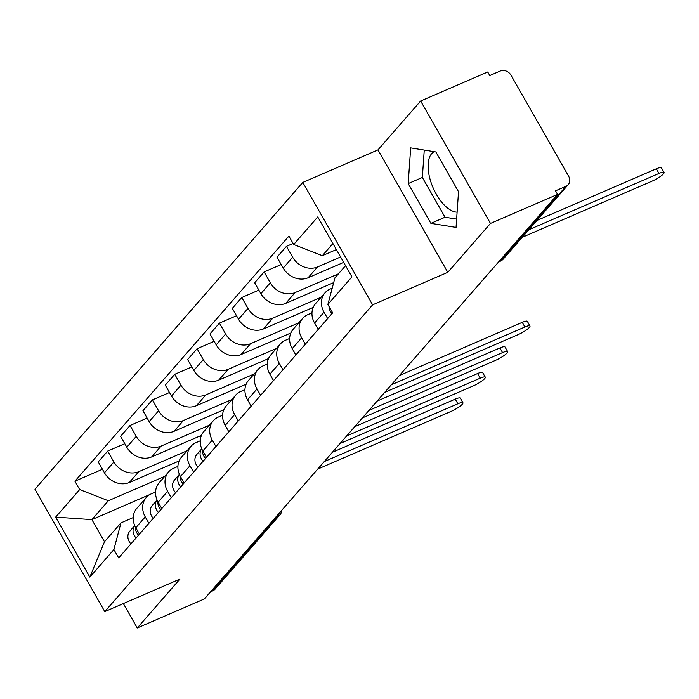<?xml version="1.0" encoding="UTF-8"?>
<svg xmlns="http://www.w3.org/2000/svg" width="699" height="699" viewBox="0 0 699 699"><rect width="100%" height="100%" fill="white"/><g stroke="black" fill="none" stroke-linecap="round" stroke-linejoin="round"><path stroke-width="1.05" d="M457.111 212.155A32.687 15.736 66.6 0 1 433.144 187.909A32.687 15.736 66.6 0 1 431.641 153.675A32.687 15.736 66.6 0 1 434.228 151.666M490.48 223.427L420.649 101.005L377.967 149.892L302.798 182.422L34.95 489.195L104.78 611.616L372.628 304.843L447.797 272.313L490.48 223.427L557.557 194.401L204.335 598.947L137.257 627.973L179.949 579.087L104.78 611.616M420.649 101.005L487.727 71.98L489.763 75.544L500.213 71.027A8.379 7.156 41.1 0 1 511.03 75.247L568.645 176.253A8.379 7.156 41.1 0 1 568.217 184.685L503.324 258.997A8.379 7.156 -138.9 0 1 501.087 260.622L565.972 186.31A8.379 7.156 41.1 0 0 568.217 184.685M275.467 517.478L277.634 516.544A8.379 7.156 -138.9 0 0 279.88 514.918L214.995 589.231A8.379 7.156 -138.9 0 1 212.749 590.856L277.634 516.544A8.379 4.037 -113.4 0 0 278.525 513.983M210.582 591.8L212.749 590.856M123.347 603.578L137.257 627.973M565.972 186.31L555.522 190.836L557.557 194.401M340.588 256.97L317.538 266.939A19.275 16.47 -138.9 0 1 292.671 257.232L286.459 246.345L277.005 257.171L283.217 268.058A19.275 16.47 41.1 0 0 308.084 277.765L343.672 262.37M325.009 292.811L315.555 303.637A19.275 16.47 41.1 0 0 314.567 323.025L324.021 312.2A19.275 16.47 -138.9 0 1 325.009 292.811A19.275 16.47 -138.9 0 1 330.164 289.071L332.208 288.18M324.021 312.2L327.665 318.578M293.108 243.47L286.459 246.345M314.567 323.025L318.211 329.404M338.447 273.816L295.196 292.531A19.275 16.47 -138.9 0 1 270.321 282.824L264.117 271.937L254.663 282.763L260.876 293.65A19.275 16.47 41.1 0 0 285.742 303.357L333.685 282.614M305.314 344.17L301.68 337.792A19.275 16.47 -138.9 0 1 302.658 318.403A19.275 16.47 -138.9 0 1 307.813 314.664L311.972 312.864M281.208 264.537L264.117 271.937M302.658 318.403L293.213 329.229A19.275 16.47 41.1 0 0 292.226 348.618L295.86 354.996M321.156 297.224L272.846 318.124A19.275 16.47 -138.9 0 1 247.979 308.416L241.767 297.529L232.321 308.355L238.525 319.242A19.275 16.47 41.1 0 0 263.401 328.949L313.196 307.403M282.973 369.762L279.329 363.384A19.275 16.47 -138.9 0 1 280.316 343.995A19.275 16.47 -138.9 0 1 285.472 340.256L289.631 338.456M258.866 290.129L241.767 297.529M280.316 343.995L270.863 354.821A19.275 16.47 41.1 0 0 269.875 374.21L273.519 380.588M298.814 322.807L250.504 343.716A19.275 16.47 -138.9 0 1 225.637 334.008L219.425 323.121L209.971 333.947L216.183 344.834A19.275 16.47 41.1 0 0 241.05 354.542L290.845 332.995M260.631 395.354L256.987 388.976A19.275 16.47 -138.9 0 1 257.975 369.588A19.275 16.47 -138.9 0 1 263.13 365.848L267.28 364.048M236.515 315.721L219.425 323.121M257.975 369.588L248.521 380.413A19.275 16.47 41.1 0 0 247.533 399.802L251.177 406.18M276.463 348.399L228.162 369.308A19.275 16.47 -138.9 0 1 203.287 359.601L197.083 348.714L187.629 359.539L193.833 370.426A19.275 16.47 41.1 0 0 218.708 380.134L268.503 358.587M238.28 420.947L234.646 414.559A19.275 16.47 -138.9 0 1 235.624 395.18A19.275 16.47 -138.9 0 1 240.779 391.44L244.938 389.64M214.174 341.313L197.083 348.714M235.624 395.18L226.17 406.005A19.275 16.47 41.1 0 0 225.192 425.394L228.826 431.772M254.121 373.991L205.812 394.9A19.275 16.47 -138.9 0 1 180.945 385.193L174.733 374.306L165.279 385.132L171.491 396.018A19.275 16.47 41.1 0 0 196.358 405.726L246.162 384.179M215.939 446.539L212.295 440.152A19.275 16.47 -138.9 0 1 213.282 420.772A19.275 16.47 -138.9 0 1 218.438 417.023L222.597 415.232M191.832 366.905L174.733 374.306M213.282 420.772L203.828 431.598A19.275 16.47 41.1 0 0 202.841 450.986L206.485 457.364M231.78 399.583L183.47 420.492A19.275 16.47 -138.9 0 1 158.603 410.785L152.391 399.898L142.937 410.724L149.149 421.611A19.275 16.47 41.1 0 0 174.016 431.318L223.811 409.771M193.597 472.131L189.953 465.744A19.275 16.47 -138.9 0 1 190.941 446.364A19.275 16.47 -138.9 0 1 196.096 442.616L200.246 440.824M169.481 392.497L152.391 399.898M190.941 446.364L181.487 457.19A19.275 16.47 41.1 0 0 180.499 476.578L184.143 482.957M209.429 425.175L161.128 446.084A19.275 16.47 -138.9 0 1 136.253 436.377L130.049 425.49L120.595 436.316L126.799 447.203A19.275 16.47 41.1 0 0 151.674 456.91L201.469 435.363M171.246 497.723L167.611 491.336A19.275 16.47 -138.9 0 1 168.59 471.956A19.275 16.47 -138.9 0 1 173.745 468.208L177.904 466.416M147.139 418.089L130.049 425.49M168.59 471.956L159.136 482.782A19.275 16.47 41.1 0 0 158.157 502.17L161.792 508.549M187.087 450.768L138.778 471.676A19.275 16.47 -138.9 0 1 113.911 461.969L107.698 451.082L98.244 461.908L104.457 472.795A19.275 16.47 41.1 0 0 129.324 482.502L179.119 460.956M148.904 523.315L145.261 516.928A19.275 16.47 -138.9 0 1 146.248 497.548A19.275 16.47 -138.9 0 1 151.403 493.8L155.562 492M124.798 443.682L107.698 451.082M146.248 497.548L136.794 508.374A19.275 16.47 41.1 0 0 135.807 527.762L139.451 534.141M332.934 243.549L322.344 255.677L336.385 249.595M322.344 255.677L293.685 244.493L317.748 216.926L351.955 276.891L327.892 304.449L334.961 277.809L345.551 265.672M150.163 494.411L91.875 519.628L104.501 541.76L120.971 522.896L113.893 549.545L118.681 557.933L332.672 312.837L327.892 304.449M113.893 549.545L89.83 577.103L55.632 517.138L79.695 489.58L108.345 500.764L91.875 519.628L55.632 517.138M293.685 244.493L288.905 236.105L74.907 481.192L79.695 489.58M302.798 182.422L372.628 304.843M377.967 149.892L447.797 272.313M430.89 223.357L456.054 227.411L458.527 191.701L435.844 151.928L410.68 147.873L408.199 183.592L430.89 223.357L445.045 217.232L456.63 219.102M164.746 476.36L108.345 500.764M120.971 522.896L133.212 517.592M102.447 469.274L74.907 481.192M104.501 541.76L89.83 577.103M424.258 150.058L422.353 177.459L445.045 217.232M422.353 177.459L408.199 183.592M328.984 306.372A10.476 8.947 41.1 0 0 332.016 313.589M536.998 220.438L656.326 168.8A9.637 1.887 -29.7 0 1 661.403 167.795L664.05 172.435A9.637 1.887 150.3 0 0 658.974 173.439L528.872 229.735M522.284 237.284L652.385 180.989A9.637 1.887 150.3 0 0 664.05 172.435M197.144 454.097A10.476 8.947 41.1 0 0 196.873 454.402L201.758 448.802A10.476 8.947 41.1 0 0 203.112 461.235M196.873 454.402A10.476 8.947 41.1 0 0 197.948 467.142M399.435 375.503L522.258 322.353A9.637 1.887 -29.7 0 1 527.334 321.348L529.982 325.987A9.637 1.887 150.3 0 0 524.905 326.992L391.318 384.799M202.535 450.418A10.476 8.947 41.1 0 0 205.541 458.439M384.73 392.34L518.317 334.541A9.637 1.887 150.3 0 0 529.982 325.987M174.802 479.689A10.476 8.947 41.1 0 0 174.523 479.995L179.416 474.394A10.476 8.947 41.1 0 0 180.761 486.827M174.523 479.995A10.476 8.947 41.1 0 0 175.606 492.725M377.093 401.095L499.916 347.945A9.637 1.887 -29.7 0 1 504.993 346.94L507.64 351.58A9.637 1.887 150.3 0 0 502.564 352.584L368.976 410.392M180.185 476.01A10.476 8.947 41.1 0 0 183.199 484.031M362.388 417.932L495.967 360.134A9.637 1.887 150.3 0 0 507.64 351.58M152.461 505.281A10.476 8.947 41.1 0 0 152.181 505.587L157.074 499.986A10.476 8.947 41.1 0 0 158.42 512.419M152.181 505.587A10.476 8.947 41.1 0 0 153.264 518.317M354.751 426.687L477.566 373.537A9.637 1.887 -29.7 0 1 482.642 372.532L485.289 377.172A9.637 1.887 150.3 0 0 480.213 378.176L346.625 435.984M157.843 501.602A10.476 8.947 41.1 0 0 160.857 509.623M340.037 443.524L473.625 385.726A9.637 1.887 150.3 0 0 485.289 377.172M134.732 525.587A10.476 8.947 41.1 0 0 136.078 538.012M130.11 530.873A10.476 8.947 41.1 0 0 129.831 531.179A10.476 8.947 41.1 0 0 130.914 543.909M332.401 452.27L455.224 399.129A9.637 1.887 -29.7 0 1 460.3 398.124L462.948 402.764A9.637 1.887 150.3 0 0 457.871 403.769L324.284 461.576M135.501 527.195A10.476 8.947 41.1 0 0 138.507 535.216M317.696 469.116L451.283 411.309A9.637 1.887 150.3 0 0 462.948 402.764M129.324 482.502L138.778 471.676M151.674 456.91L161.128 446.084M174.016 431.318L183.47 420.492M196.358 405.726L205.812 394.9M218.708 380.134L228.162 369.308M241.05 354.542L250.504 343.716M263.401 328.949L272.846 318.124M285.742 303.357L295.196 292.531M308.084 277.765L317.538 266.939M158.157 502.17L167.611 491.336M180.499 476.578L189.953 465.744M202.841 450.986L212.295 440.152M225.192 425.394L234.646 414.559M247.533 399.802L256.987 388.976M269.875 374.21L279.329 363.384M292.226 348.618L301.68 337.792M135.807 527.762L145.261 516.928M126.799 447.203L136.253 436.377M149.149 421.611L158.603 410.785M171.491 396.018L180.945 385.193M193.833 370.426L203.287 359.601M216.183 344.834L225.637 334.008M238.525 319.242L247.979 308.416M260.876 293.65L270.321 282.824M283.217 268.058L292.671 257.232M104.457 472.795L113.911 461.969M498.597 261.933L500.344 261.181A8.379 4.037 -113.4 0 0 501.087 260.622L498.92 261.566M658.974 173.439L656.326 168.8M524.905 326.992L522.258 322.353M502.564 352.584L499.916 347.945M480.213 378.176L477.566 373.537M457.871 403.769L455.224 399.129M279.88 514.918A8.379 8.379 0 0 0 281.915 510.095M500.344 261.181A8.379 8.379 0 0 0 503.324 258.997M134.724 525.578L129.831 531.179"/></g></svg>
